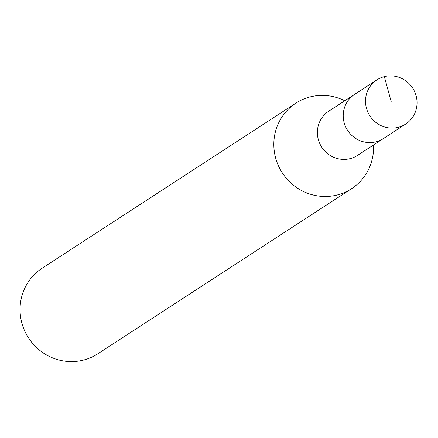 <?xml version="1.0" encoding="UTF-8"?>
<svg xmlns="http://www.w3.org/2000/svg" width="438" height="438" viewBox="0 0 438 438"><rect width="100%" height="100%" fill="white"/><g stroke="black" fill="none" stroke-linecap="round" stroke-linejoin="round"><path stroke-width="0.66" d="M416.1 95.708A26.368 25.519 -123 0 1 405.659 124.08A26.368 25.519 -123 0 1 366.458 108.246A26.368 25.519 -123 0 1 376.899 79.875A26.368 25.519 -123 0 1 416.1 95.708M344.169 122.744A26.368 25.519 57 0 0 383.37 138.578A26.368 25.519 -123 0 1 344.169 122.744A26.368 25.519 -123 0 1 354.616 94.373A26.368 25.519 57 0 0 344.169 122.744M376.899 79.875L328.774 111.181A26.368 25.519 57 0 0 318.333 139.558A26.368 25.519 57 0 0 357.534 155.386L405.659 124.08M373.526 144.983A51.032 49.385 -123 0 1 351.533 188.718A51.032 49.385 -123 0 1 275.661 158.074A51.032 49.385 -123 0 1 295.874 103.16A51.032 49.385 -123 0 1 344.766 100.778M295.874 103.16L42.114 268.248A51.032 49.385 57 0 0 21.9 323.167A51.032 49.385 57 0 0 97.773 353.805L351.533 188.718M391.276 101.977L384.345 76.623"/></g></svg>
